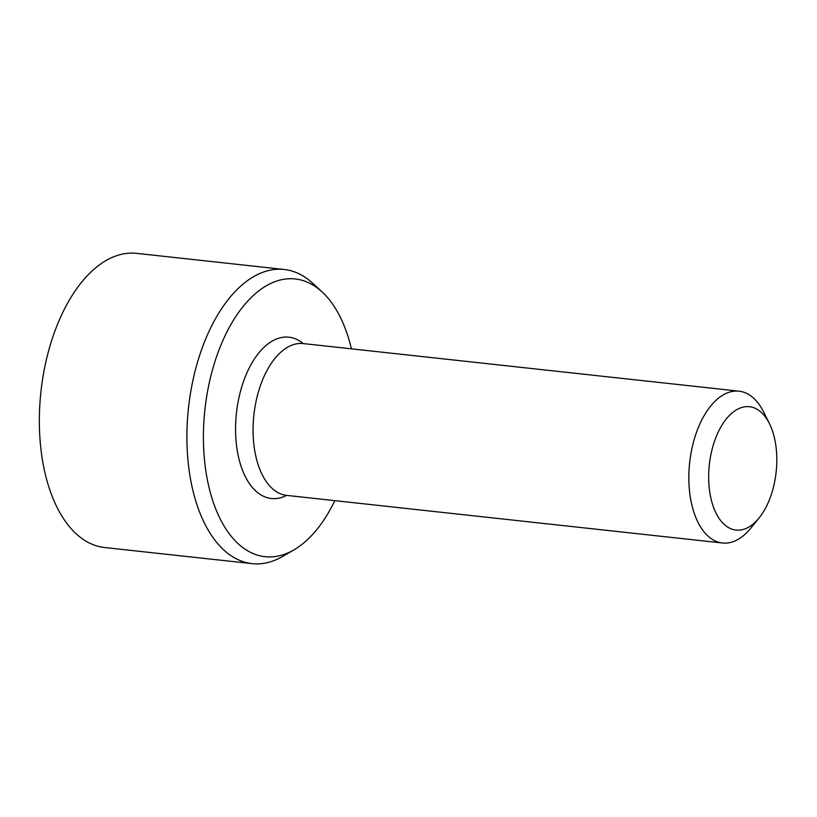 <?xml version="1.0" encoding="UTF-8"?>
<svg xmlns="http://www.w3.org/2000/svg" width="817" height="817" viewBox="0 0 817 817"><rect width="100%" height="100%" fill="white"/><g stroke="black" fill="none" stroke-linecap="round" stroke-linejoin="round"><path stroke-width="1.23" d="M728.335 527.486A62.041 33.609 -83.8 0 1 715.978 437.269A62.041 33.609 -83.8 0 1 769.42 423.584A62.041 33.609 -83.8 0 1 759.116 517.907A62.041 33.609 -83.8 0 1 728.335 527.486M759.116 517.907L750.935 528.027A76.359 41.371 -83.8 0 1 722.483 542.999A76.359 41.371 -83.8 0 1 713.047 539.812A76.359 41.371 -83.8 0 1 690.927 453.639A76.359 41.371 -83.8 0 1 739.068 391.18A76.359 41.371 -83.8 0 1 763.619 411.942L769.42 423.584M722.483 542.999L286.716 495.398A76.359 41.371 -83.8 0 1 277.28 492.222A76.359 41.371 -83.8 0 1 256.987 397.276A76.359 41.371 -83.8 0 1 303.301 343.579L739.068 391.18M334.827 500.658A139.687 75.664 -83.8 0 1 294.038 549.81A139.687 75.664 -83.8 0 1 204.904 409.654A139.687 75.664 -83.8 0 1 322.194 292.037A139.687 75.664 -83.8 0 1 351.402 348.839M322.194 292.037L312.717 283.274A147.948 80.148 96.2 0 0 284.224 269.477A147.948 80.148 96.2 0 0 188.492 407.857A147.948 80.148 96.2 0 0 252.096 563.638A147.948 80.148 96.2 0 0 282.896 556.316L294.038 549.81M284.224 269.477L136.674 253.362A147.948 80.148 96.2 0 0 40.932 391.741A147.948 80.148 96.2 0 0 104.545 547.523L252.096 563.638M303.189 343.569A81.138 43.955 96.2 0 0 239.728 394.264A81.138 43.955 96.2 0 0 244.375 474.687A81.138 43.955 96.2 0 0 286.604 495.388"/></g></svg>
